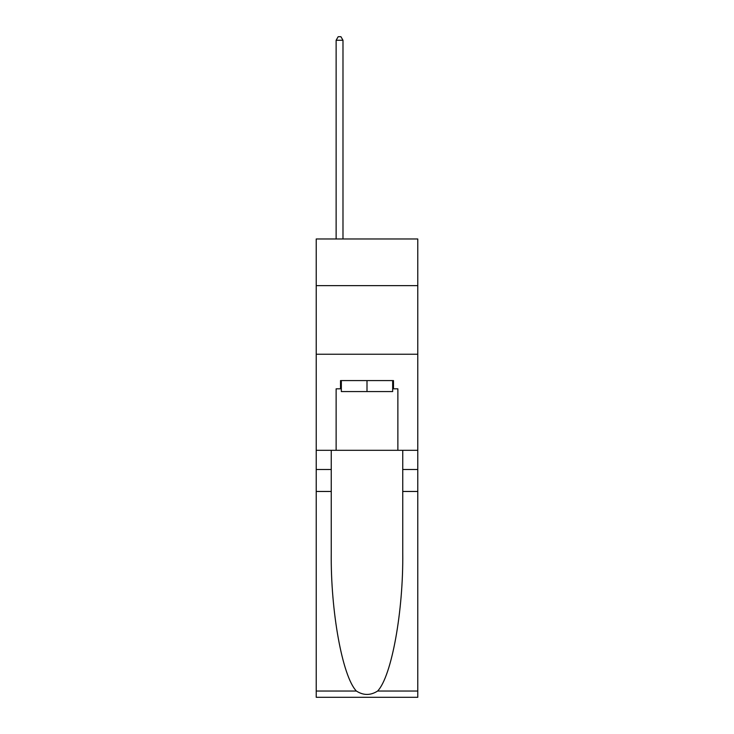 <?xml version="1.0" encoding="UTF-8"?>
<svg xmlns="http://www.w3.org/2000/svg" width="734" height="734" viewBox="0 0 734 734"><rect width="100%" height="100%" fill="white"/><g stroke="black" fill="none" stroke-linecap="round" stroke-linejoin="round"><path stroke-width="1.1" d="M417.774 285.627L417.774 238.972L316.226 238.972L316.226 285.627L417.774 285.627L417.774 450.3L397.874 450.3L397.874 388.818L393.488 388.818L393.488 380.588L340.512 380.588L340.512 388.818L341.338 388.818M316.226 491.459L331.254 491.459L331.254 552.656C330.52 611.147 342.393 676.491 356.385 691.043C363.458 695.557 370.532 695.557 377.615 691.043L417.774 691.043L417.774 697.3L316.226 697.3L316.226 285.627M392.662 380.588L392.662 391.561L341.338 391.561L341.338 380.588M367 380.588L367 391.561M377.615 691.043C391.607 676.491 403.48 611.147 402.746 552.656L402.746 450.3M402.746 491.459L417.774 491.459L417.774 450.3M331.254 450.3L331.254 491.459M417.774 691.043L417.774 491.459M316.226 450.3L336.126 450.3L336.126 388.818L340.512 388.818M316.226 354.238L417.774 354.238M336.126 450.3L397.874 450.3M392.662 388.818L393.488 388.818M342.989 238.972L342.989 40.269L336.126 40.269L336.126 238.972M336.126 40.269L338.181 36.7L340.925 36.7L342.989 40.269M402.746 469.503L417.774 469.503M331.254 469.503L316.226 469.503M316.226 691.043L356.385 691.043"/></g></svg>
